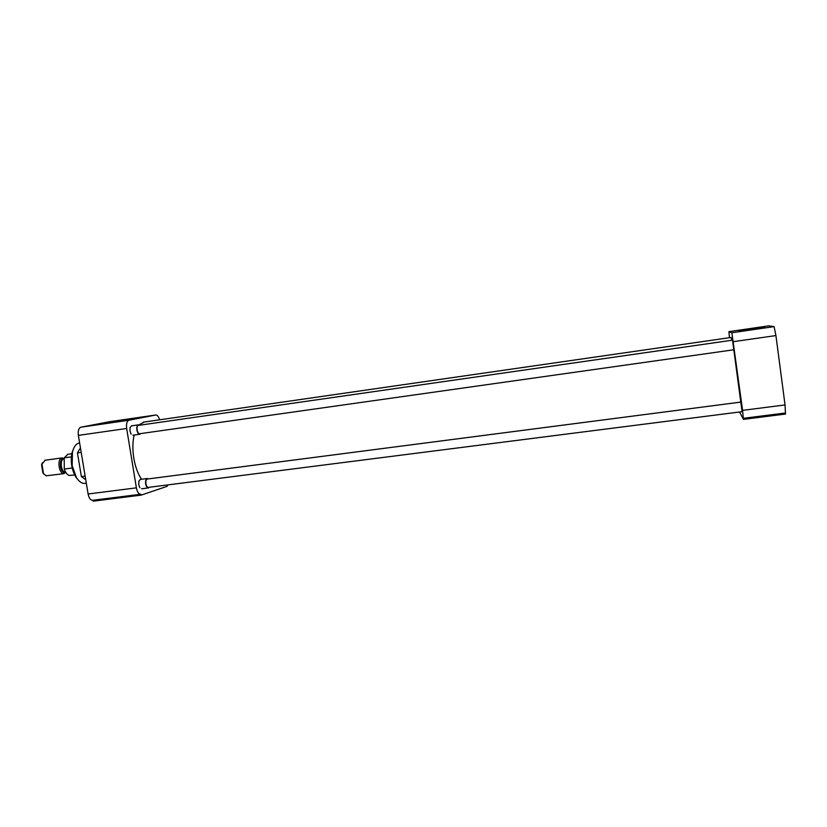 <?xml version="1.0" encoding="UTF-8"?>
<svg xmlns="http://www.w3.org/2000/svg" width="827" height="827" viewBox="0 0 827 827"><rect width="100%" height="100%" fill="white"/><g stroke="black" fill="none" stroke-linecap="round" stroke-linejoin="round"><path stroke-width="1.24" d="M73.851 447.976L72.011 452.731C70.336 461.497 71.618 469.612 75.846 477.086L78.203 480.022M86.308 483.206L85.501 483.309C82.338 483.857 79.34 482.007 76.498 477.748L72.166 465.725L72.445 451.997C73.789 446.807 76.032 443.81 79.154 442.983L79.154 442.983M131.173 434.227L129.963 431.012L130.046 427.58L131.534 425.843M139.835 487.765L138.75 484.787L138.895 481.107L140.394 479.402M131.441 418.938L115.821 421.584L131.441 418.938M159.59 419.816C158.577 416.529 157.254 414.927 155.652 415.009L128.888 420.24C126.872 421.17 126.138 423.92 126.665 428.479L136.383 487.837C137.282 492.137 138.781 494.277 140.859 494.236L141.2 495.115L167.209 486.297L167.819 484.901M80.446 447.862L77.438 452.896L81.377 476.579L85.739 479.743M128.96 420.219L80.922 427.197L109.609 421.698L155.652 415.009M93.037 500.263L93.193 501.162L141.2 495.115M136.383 487.837L88.107 493.998C89.027 498.257 90.598 500.345 92.841 500.283L140.58 494.277M88.107 493.998L78.369 435.384L126.665 428.479M80.922 427.197L80.839 427.208C78.679 428.159 77.852 430.888 78.369 435.384M77.438 452.896L81.191 452.379M81.377 476.579L85.129 476.083M144.394 421.997L138.853 424.902M134.139 435.043C132.578 441.928 132.465 449.609 133.788 458.086C135.266 466.686 137.84 473.747 141.5 479.257M740.785 402.098L732.536 340.166M731.988 340.248L730.954 337.488M752.487 329.239L764.448 327.192L739.018 330.945L752.487 329.239M740.765 401.767L742.098 411.67M785.04 404.941L742.584 410.368L743.297 418.317L785.443 413.004L785.04 404.941L775.933 335.576L774.082 326.624L768.759 325.838L728.938 331.637L729.424 337.716M742.584 410.368L731.864 332.754L774.082 326.624L731.854 332.754L728.938 331.637M785.412 413.004L785.547 414.058L743.411 419.361L743.297 418.317M739.586 411.991L743.411 419.361M147.361 479.029L147.206 479.05C146.048 479.588 145.624 481.18 145.924 483.816C146.42 486.214 147.247 487.403 148.384 487.382L742.408 411.639M149.305 487.258L148.457 487.909C147.175 487.93 146.245 486.586 145.686 483.888C145.356 480.921 145.831 479.133 147.123 478.523L148.281 478.905M138.512 425.378L138.347 425.398C137.251 425.915 136.848 427.445 137.137 429.968C137.675 432.49 138.543 433.741 139.742 433.72L734.138 349.728M140.662 433.586L139.825 434.247C138.481 434.268 137.499 432.862 136.9 430.03C136.569 427.177 137.013 425.46 138.254 424.871L139.432 425.243M72.197 468.01L64.299 469.085C65.509 472.62 67.163 474.739 69.261 475.453L74.668 474.998M64.196 458.561L61.911 457.92C57.239 458.489 58.448 472.579 63.255 473.53L65.912 472.589M45.185 460.225L41.96 464.143L43.438 473.426L46.157 475.814L64.041 473.623M67.876 454.302L64.186 457.848L71.349 456.866M64.186 457.848L64.299 469.085M42.394 462.758L41.577 464.815L42.849 472.827L43.945 474.171M733.415 341.654L775.933 335.576M63.979 458.954L63.7 458.995C59.813 459.471 60.816 471.225 64.816 472.031L65.612 472.093M65.705 472.258L64.113 472.444C59.265 471.39 59.141 456.98 63.979 458.82L64.196 458.902M75.846 477.086L76.498 477.748M72.011 452.731L72.445 451.997M80.839 427.208L128.888 420.24M143.154 422.183L731.089 337.468M148.281 487.93L141.551 488.788M741.095 402.056L147.206 479.05M147.123 478.523L140.218 479.422M139.639 434.268L132.92 435.219M732.846 340.124L138.347 425.398M138.254 424.871L131.348 425.864M71.784 453.765L67.411 454.364M61.911 457.92L44.834 460.267M42.849 472.827L43.438 473.426M41.577 464.815L41.96 464.143"/></g></svg>

